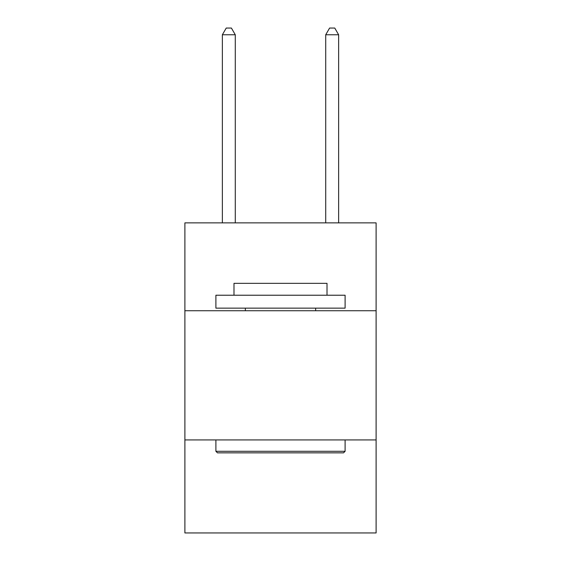 <?xml version="1.0" encoding="UTF-8"?>
<svg xmlns="http://www.w3.org/2000/svg" width="561" height="561" viewBox="0 0 561 561"><rect width="100%" height="100%" fill="white"/><g stroke="black" fill="none" stroke-linecap="round" stroke-linejoin="round"><path stroke-width="0.84" d="M376.108 310.731L376.108 222.878L184.892 222.878L184.892 310.731L376.108 310.731L376.108 532.95L184.892 532.95L184.892 310.731M376.108 439.929L184.892 439.929M217.451 452.846L215.901 451.296L345.099 451.296L343.549 452.846L217.451 452.846M345.099 295.226L345.099 308.15L215.901 308.15L215.901 295.226L345.099 295.226M233.986 295.226L233.986 283.34L327.014 283.34L327.014 295.226M345.099 439.929L345.099 451.296M215.901 439.929L215.901 451.296M315.64 308.15L315.64 310.731M245.36 308.15L245.36 310.731M235.283 222.878L235.283 34.768L222.359 34.768L222.359 222.878M222.359 34.768L226.237 28.05L231.405 28.05L235.283 34.768M338.641 222.878L338.641 34.768L325.717 34.768L325.717 222.878M325.717 34.768L329.595 28.05L334.763 28.05L338.641 34.768"/></g></svg>
